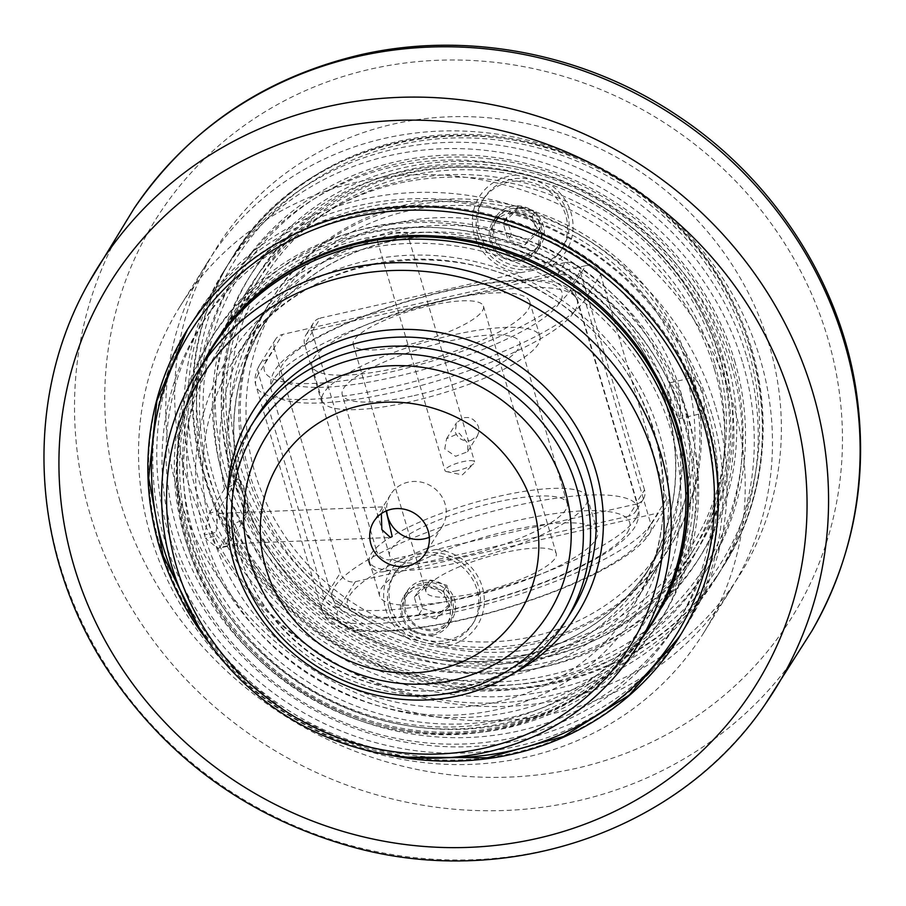 <?xml version="1.0" encoding="UTF-8"?>
<svg xmlns="http://www.w3.org/2000/svg" width="906" height="906" viewBox="0 0 906 906"><rect width="100%" height="100%" fill="white"/><g stroke="black" fill="none" stroke-linecap="round" stroke-linejoin="round"><path stroke-width="0.68" stroke-dasharray="4.53 3.4" d="M400.158 367.247A113.544 26.965 -16.4 0 0 529.795 301.936A113.544 26.965 -16.4 0 0 441.596 300.735A113.544 26.965 -16.4 0 0 311.947 366.047A113.544 26.965 -16.4 0 0 400.158 367.247M467.847 597.258A113.544 26.965 -16.4 0 0 597.484 531.947A113.544 26.965 -16.4 0 0 509.285 530.746A113.544 26.965 -16.4 0 0 379.648 596.057A113.544 26.965 -16.4 0 0 467.847 597.258M451.743 335.243A113.544 26.965 -16.4 0 0 322.106 400.554A113.544 26.965 -16.4 0 0 410.305 401.754A113.544 26.965 -16.4 0 0 539.942 336.443A113.544 26.965 -16.4 0 0 451.743 335.243M414.133 395.605A92.559 21.982 -16.4 0 0 519.817 342.366A92.559 21.982 -16.4 0 0 447.915 341.381A92.559 21.982 -16.4 0 0 342.23 394.631A92.559 21.982 -16.4 0 0 414.133 395.605M495.299 502.388A92.559 21.982 -16.4 0 0 389.625 555.638A92.559 21.982 -16.4 0 0 461.528 556.612A92.559 21.982 -16.4 0 0 567.213 503.362A92.559 21.982 -16.4 0 0 495.299 502.388M457.7 562.762A113.544 26.965 -16.4 0 0 587.337 497.439A113.544 26.965 -16.4 0 0 499.127 496.239A113.544 26.965 -16.4 0 0 369.489 561.561A113.544 26.965 -16.4 0 0 457.7 562.762M420.746 633.475A24.677 23.171 -148.1 0 0 447.066 623.849A24.677 23.171 -148.1 0 0 449.421 605.514A24.677 23.171 -148.1 0 0 429.104 587.575A24.677 23.171 -148.1 0 0 405.175 597.745A24.677 23.171 -148.1 0 0 420.746 633.475A228.312 214.292 -148.1 0 0 533.102 636.454A228.312 214.292 -148.1 0 0 694.868 429.648A228.312 214.292 -148.1 0 0 520.225 213.918A228.312 214.292 -148.1 0 0 251.585 363.295A228.312 214.292 -148.1 0 0 420.746 633.475M452.468 600.633A24.677 23.171 -148.1 0 0 432.139 582.694A24.677 23.171 -148.1 0 0 408.21 592.864A24.677 23.171 -148.1 0 0 405.854 611.199A24.677 23.171 -148.1 0 0 426.171 629.126A24.677 23.171 -148.1 0 0 450.112 618.968A24.677 23.171 -148.1 0 0 452.468 600.633M422.219 580.644A26.534 24.904 31.9 0 1 454.552 599.693A26.534 24.904 31.9 0 1 452.015 619.398A26.534 24.904 31.9 0 1 436.771 630.1A26.534 24.904 31.9 0 1 408.923 619.806A26.534 24.904 31.9 0 1 406.975 591.346A26.534 24.904 31.9 0 1 422.219 580.644M443.487 590.769L448.379 607.371L451.754 601.946L446.862 585.344L429.863 580.35L417.734 591.946L422.626 608.549L419.24 613.974L414.359 597.371L426.477 585.774L443.487 590.769L446.862 585.344M426.477 585.774L429.863 580.35M414.359 597.371L417.734 591.946M448.379 607.371L436.25 618.968L439.625 613.543L451.754 601.946M436.25 618.968L419.24 613.974M422.626 608.549L439.625 613.543M390.871 606.895A46.466 43.613 -148.1 0 0 429.127 640.655A46.466 43.613 -148.1 0 0 474.178 621.516A46.466 43.613 -148.1 0 0 478.617 586.997A46.466 43.613 -148.1 0 0 440.361 553.238A46.466 43.613 -148.1 0 0 395.31 572.377A46.466 43.613 -148.1 0 0 390.871 606.895M389.263 609.478A46.466 43.613 -148.1 0 0 445.877 642.83A46.466 43.613 -148.1 0 0 472.57 624.098A46.466 43.613 -148.1 0 0 477.009 589.591A46.466 43.613 -148.1 0 0 438.753 555.82A46.466 43.613 -148.1 0 0 393.691 574.959A46.466 43.613 -148.1 0 0 389.263 609.478M212.491 346.511A259.784 243.827 -148.1 0 0 187.701 539.5A259.784 243.827 -148.1 0 0 401.596 728.254A259.784 243.827 -148.1 0 0 653.486 621.244M685.378 423.861A265.164 248.867 -148.1 0 0 467.054 231.2A265.164 248.867 -148.1 0 0 209.954 340.418A265.164 248.867 -148.1 0 0 184.654 537.394A265.164 248.867 -148.1 0 0 402.977 730.055A265.164 248.867 -148.1 0 0 660.078 620.837A265.164 248.867 -148.1 0 0 685.378 423.861M189.728 536.239A259.784 243.827 31.9 0 1 214.518 343.261A259.784 243.827 31.9 0 1 563.94 273.68A259.784 243.827 31.9 0 1 655.514 617.994A259.784 243.827 31.9 0 1 403.623 725.004A259.784 243.827 31.9 0 1 189.728 536.239M707.495 420.712A290.022 272.208 31.9 0 1 679.817 636.148A290.022 272.208 31.9 0 1 289.727 713.837A290.022 272.208 31.9 0 1 187.508 329.444A290.022 272.208 31.9 0 1 354.121 212.536A290.022 272.208 31.9 0 1 707.495 420.712M187.587 532.694A265.164 248.867 -148.1 0 0 405.899 725.355A265.164 248.867 -148.1 0 0 662.999 616.137A265.164 248.867 -148.1 0 0 688.3 419.161A265.164 248.867 -148.1 0 0 469.988 226.5A265.164 248.867 -148.1 0 0 212.887 335.718A265.164 248.867 -148.1 0 0 187.587 532.694M711.776 413.838A290.022 272.208 -148.1 0 0 472.989 203.114A290.022 272.208 -148.1 0 0 191.789 322.57A290.022 272.208 -148.1 0 0 294.008 706.963A290.022 272.208 -148.1 0 0 684.098 629.285A290.022 272.208 -148.1 0 0 711.776 413.838M683.339 420.135A259.784 243.827 31.9 0 1 658.549 613.113A259.784 243.827 31.9 0 1 406.669 720.123A259.784 243.827 31.9 0 1 192.774 531.358A259.784 243.827 31.9 0 1 217.565 338.38A259.784 243.827 31.9 0 1 469.444 231.37A259.784 243.827 31.9 0 1 683.339 420.135M715.717 407.519A290.022 272.208 31.9 0 1 688.039 622.954A290.022 272.208 31.9 0 1 406.839 742.422A290.022 272.208 31.9 0 1 168.052 531.686A290.022 272.208 31.9 0 1 195.73 316.251A290.022 272.208 31.9 0 1 476.93 196.783A290.022 272.208 31.9 0 1 715.717 407.519M225.639 471.607A265.164 248.867 31.9 0 1 250.939 274.631A265.164 248.867 31.9 0 1 508.04 165.413A265.164 248.867 31.9 0 1 726.363 358.074A265.164 248.867 31.9 0 1 701.063 555.05A265.164 248.867 31.9 0 1 443.963 664.268A265.164 248.867 31.9 0 1 225.639 471.607M222.831 476.126A265.164 248.867 31.9 0 1 248.131 279.15A265.164 248.867 31.9 0 1 604.778 208.12A265.164 248.867 31.9 0 1 698.243 559.568A265.164 248.867 31.9 0 1 441.143 668.787A265.164 248.867 31.9 0 1 222.831 476.126M746.906 357.451A290.022 272.208 31.9 0 1 719.228 572.886A290.022 272.208 31.9 0 1 329.138 650.576A290.022 272.208 31.9 0 1 226.919 266.183A290.022 272.208 31.9 0 1 508.119 146.727A290.022 272.208 31.9 0 1 746.906 357.451M732.342 360.758A274.597 257.723 -148.1 0 0 278.221 227.327A274.597 257.723 -148.1 0 0 408.663 670.531A274.597 257.723 -148.1 0 0 732.342 360.758M556.896 682.931A290.022 272.208 31.9 0 1 252.468 570.452A290.022 272.208 31.9 0 1 231.2 259.309A290.022 272.208 31.9 0 1 512.4 139.852A290.022 272.208 31.9 0 1 751.187 350.577A290.022 272.208 31.9 0 1 723.509 566.024A290.022 272.208 31.9 0 1 556.896 682.931M722.728 356.103A259.161 243.25 31.9 0 1 698.005 548.628A259.161 243.25 31.9 0 1 446.715 655.378A259.161 243.25 31.9 0 1 233.329 467.066A259.161 243.25 31.9 0 1 258.063 274.541A259.161 243.25 31.9 0 1 509.342 167.791A259.161 243.25 31.9 0 1 722.728 356.103M231.302 470.316A259.161 243.25 31.9 0 1 256.036 277.802A259.161 243.25 31.9 0 1 507.315 171.041A259.161 243.25 31.9 0 1 720.7 359.354A259.161 243.25 31.9 0 1 695.978 551.879A259.161 243.25 31.9 0 1 444.687 658.628A259.161 243.25 31.9 0 1 231.302 470.316M751.855 349.501A290.022 272.208 31.9 0 1 724.188 564.936A290.022 272.208 31.9 0 1 442.989 684.404A290.022 272.208 31.9 0 1 204.201 473.668A290.022 272.208 31.9 0 1 231.868 258.233A290.022 272.208 31.9 0 1 513.068 138.765A290.022 272.208 31.9 0 1 751.855 349.501M186.715 477.632A308.527 289.58 31.9 0 1 393.408 124.077A308.527 289.58 31.9 0 1 769.341 345.537A308.527 289.58 31.9 0 1 562.649 699.092A308.527 289.58 31.9 0 1 186.715 477.632M386.998 754.562A290.022 272.208 31.9 0 1 210.294 644.472M742.965 363.782A290.022 272.208 31.9 0 1 715.287 579.217A290.022 272.208 31.9 0 1 434.087 698.673A290.022 272.208 31.9 0 1 195.3 487.949A290.022 272.208 31.9 0 1 222.978 272.513A290.022 272.208 31.9 0 1 504.178 153.046A290.022 272.208 31.9 0 1 742.965 363.782M177.825 491.913A308.527 289.58 31.9 0 1 207.259 262.717A308.527 289.58 31.9 0 1 506.409 135.64A308.527 289.58 31.9 0 1 760.44 359.818A308.527 289.58 31.9 0 1 731.006 589.002A308.527 289.58 31.9 0 1 431.856 716.091A308.527 289.58 31.9 0 1 177.825 491.913M733.192 403.555A308.527 289.58 31.9 0 1 703.758 632.75A308.527 289.58 31.9 0 1 404.608 759.828A308.527 289.58 31.9 0 1 150.577 535.65A308.527 289.58 31.9 0 1 180.011 306.455A308.527 289.58 31.9 0 1 479.161 179.377A308.527 289.58 31.9 0 1 733.192 403.555M731.538 366.058A277.678 260.622 31.9 0 1 705.038 572.332A277.678 260.622 31.9 0 1 435.809 686.703A277.678 260.622 31.9 0 1 207.18 484.948A277.678 260.622 31.9 0 1 233.68 278.674A277.678 260.622 31.9 0 1 502.909 164.292A277.678 260.622 31.9 0 1 731.538 366.058M714.641 369.886A259.784 243.827 31.9 0 1 689.851 562.864A259.784 243.827 31.9 0 1 437.972 669.874A259.784 243.827 31.9 0 1 224.076 481.12A259.784 243.827 31.9 0 1 248.867 288.131A259.784 243.827 31.9 0 1 500.746 181.132A259.784 243.827 31.9 0 1 714.641 369.886M734.687 360.996A277.678 260.622 31.9 0 1 708.198 567.269A277.678 260.622 31.9 0 1 438.957 681.652A277.678 260.622 31.9 0 1 210.328 479.886A277.678 260.622 31.9 0 1 236.828 273.612A277.678 260.622 31.9 0 1 506.058 159.23A277.678 260.622 31.9 0 1 734.687 360.996M714.97 364.54A256.081 240.35 31.9 0 1 690.542 554.766A256.081 240.35 31.9 0 1 442.241 660.248A256.081 240.35 31.9 0 1 231.404 474.178A256.081 240.35 31.9 0 1 255.832 283.952A256.081 240.35 31.9 0 1 504.132 178.471A256.081 240.35 31.9 0 1 714.97 364.54M406.76 637.756C417.088 643.577 428.266 646.658 440.271 646.997A252.378 236.874 -148.1 0 0 716.657 357.009A252.378 236.874 -148.1 0 0 549.976 184.337L516.465 175.084A252.378 236.874 -148.1 0 0 236.398 344.28A252.378 236.874 -148.1 0 0 406.76 637.756A51.212 48.075 -148.1 0 1 405.197 556.443L391.551 559.534A12.344 11.585 31.9 0 1 376.522 550.678L368.98 562.785A12.344 11.585 -148.1 0 0 384.008 571.652L391.551 559.534M719.477 357.304A256.081 240.35 31.9 0 1 695.038 547.53A256.081 240.35 31.9 0 1 446.749 653.011A256.081 240.35 31.9 0 1 235.9 466.952A256.081 240.35 31.9 0 1 260.339 276.715A256.081 240.35 31.9 0 1 508.628 171.234A256.081 240.35 31.9 0 1 719.477 357.304M516.465 175.084A51.212 48.075 -148.1 0 0 472.422 223.148A51.212 48.075 -148.1 0 0 520.542 272.661L320.475 318.029L312.932 330.135A12.344 11.585 -148.1 0 0 305.843 335.118A12.344 11.585 -148.1 0 0 304.665 344.28L312.208 332.174A12.344 11.585 31.9 0 1 313.385 323A12.344 11.585 31.9 0 1 320.475 318.029M312.208 332.174L376.522 550.678M440.271 646.997A51.212 48.075 -148.1 0 0 448.051 645.865A51.212 48.075 -148.1 0 0 483.997 595.072A51.212 48.075 -148.1 0 0 436.194 549.421L636.261 504.053L628.707 516.171A12.344 11.585 -148.1 0 0 635.808 511.188A12.344 11.585 -148.1 0 0 636.975 502.026L644.528 489.908A12.344 11.585 31.9 0 1 643.351 499.081A12.344 11.585 31.9 0 1 636.261 504.053M644.528 489.908L580.214 271.404L572.671 283.51A12.344 11.585 -148.1 0 0 557.632 274.654L565.174 262.547A12.344 11.585 31.9 0 1 580.214 271.404M565.174 262.547L551.528 265.639A51.212 48.075 -148.1 0 0 549.976 184.337M436.194 549.421L405.197 556.443M520.542 272.661L535.548 269.943L551.528 265.639M312.932 330.135L557.632 274.654M572.671 283.51L636.975 502.026M628.707 516.171L384.008 571.652M368.98 562.785L304.665 344.28M477.994 235.277A46.466 43.613 -148.1 0 0 534.608 268.629A46.466 43.613 -148.1 0 0 561.301 249.909A46.466 43.613 -148.1 0 0 565.74 215.39A46.466 43.613 -148.1 0 0 527.485 181.63A46.466 43.613 -148.1 0 0 482.422 200.77A46.466 43.613 -148.1 0 0 477.994 235.277M525.503 255.9A26.534 24.904 31.9 0 1 497.654 245.605A26.534 24.904 31.9 0 1 495.707 217.146A26.534 24.904 31.9 0 1 510.95 206.443A26.534 24.904 31.9 0 1 543.283 225.492A26.534 24.904 31.9 0 1 540.746 245.198A26.534 24.904 31.9 0 1 525.503 255.9M522.468 260.781A26.534 24.904 31.9 0 1 494.608 250.486A26.534 24.904 31.9 0 1 492.671 222.027A26.534 24.904 31.9 0 1 528.357 214.915A26.534 24.904 31.9 0 1 537.711 250.079A26.534 24.904 31.9 0 1 522.468 260.781M433.736 634.981A26.534 24.904 31.9 0 1 405.877 624.687A26.534 24.904 31.9 0 1 403.94 596.216A26.534 24.904 31.9 0 1 439.625 589.115A26.534 24.904 31.9 0 1 448.98 624.279A26.534 24.904 31.9 0 1 433.736 634.981M690.757 375.299A234.484 220.079 31.9 0 1 668.379 549.489A234.484 220.079 31.9 0 1 533.668 644.007A234.484 220.079 31.9 0 1 287.542 553.079A234.484 220.079 31.9 0 1 270.339 301.517A234.484 220.079 31.9 0 1 497.688 204.926A234.484 220.079 31.9 0 1 690.757 375.299M535.129 641.663A234.484 220.079 -148.1 0 0 669.84 547.145A234.484 220.079 -148.1 0 0 587.19 236.353A234.484 220.079 -148.1 0 0 271.8 299.161A234.484 220.079 -148.1 0 0 289.003 550.723A234.484 220.079 -148.1 0 0 535.129 641.663M678.368 395.186L670.247 382.706L668.481 390.452L671.606 406.035L678.447 418.799L679.375 418.017C681.357 413.646 681.018 406.035 678.368 395.186M236.987 479.965L234.779 480.463L231.404 485.888L224.439 489.014A234.484 220.079 31.9 0 1 251.2 332.242A234.484 220.079 31.9 0 1 328.584 259.354A234.484 220.079 -148.1 0 1 447.994 232.276A234.484 220.079 31.9 0 1 671.606 406.035A234.484 220.079 31.9 0 1 649.24 580.214A234.484 220.079 31.9 0 1 571.845 653.101A234.484 220.079 -148.1 0 1 452.445 680.18A234.484 220.079 31.9 0 1 234.586 523.521L241.562 520.384L244.937 514.959L247.145 514.461L227.655 545.729A16.659 4.168 -102.8 0 1 226.772 546.454A16.659 4.168 -102.8 0 1 222.616 541.935L216.998 535.774L215.99 532.332L204.473 534.936A240.656 225.866 31.9 0 1 367.077 260.69A240.656 225.866 31.9 0 1 659.421 433.623A240.656 225.866 31.9 0 1 499.081 709.205A240.656 225.866 31.9 0 1 205.492 538.39A240.656 225.866 31.9 0 1 204.473 534.936L209.456 513.056L217.508 511.233L236.987 479.965A18.516 4.632 -102.8 0 1 237.972 479.161A18.516 4.632 -102.8 0 1 246.047 493.963A18.516 4.632 -102.8 0 1 247.145 514.461M227.655 545.729L219.614 547.552L234.586 523.521M219.614 547.552L218.697 548.277L216.432 547.224A234.484 220.079 31.9 0 1 211.925 533.532A234.484 220.079 31.9 0 1 208.312 519.648A234.484 220.079 31.9 0 1 234.303 359.354A234.484 220.079 31.9 0 1 461.664 262.763A234.484 220.079 31.9 0 1 654.721 433.136A234.484 220.079 31.9 0 1 632.343 607.326A234.484 220.079 31.9 0 1 412.23 705.072A234.484 220.079 31.9 0 1 216.432 547.224L205.492 538.39L216.998 535.774M461.448 665.717A234.484 220.079 31.9 0 1 237.825 491.969A234.484 220.079 31.9 0 1 260.203 317.78A234.484 220.079 31.9 0 1 337.598 244.892A234.484 220.079 31.9 0 1 456.998 217.814A234.484 220.079 31.9 0 1 658.639 340.475A234.484 220.079 31.9 0 1 658.243 565.752A234.484 220.079 31.9 0 1 580.848 638.651A234.484 220.079 31.9 0 1 461.448 665.717M224.439 489.014L209.456 513.056M643.294 636.442A259.784 243.827 31.9 0 1 392.094 727.835A259.784 243.827 31.9 0 1 186.919 540.757A259.784 243.827 31.9 0 1 203.352 362.366M501.584 720.904A253.001 237.451 -148.1 0 0 604.381 320.362A253.001 237.451 -148.1 0 0 190.634 414.167A253.001 237.451 -148.1 0 0 501.584 720.904M702.252 389.773L704.54 403.623L704.324 409.172L702.388 413.374L695.502 400.611L692.41 385.027L694.2 377.27L702.252 389.773M703.147 415.639A280.769 263.51 31.9 0 1 676.363 624.211A280.769 263.51 31.9 0 1 404.133 739.851A280.769 263.51 31.9 0 1 172.967 535.854A280.769 263.51 31.9 0 1 199.75 327.293A280.769 263.51 31.9 0 1 471.981 211.642A280.769 263.51 31.9 0 1 703.147 415.639M707.201 409.138A280.769 263.51 31.9 0 1 680.406 617.699A280.769 263.51 31.9 0 1 408.187 733.35A280.769 263.51 31.9 0 1 177.021 529.342A280.769 263.51 31.9 0 1 203.805 320.781A280.769 263.51 31.9 0 1 476.035 205.13A280.769 263.51 31.9 0 1 707.201 409.138M687.394 413.623A259.784 243.827 31.9 0 1 662.603 606.612A259.784 243.827 31.9 0 1 410.724 713.611A259.784 243.827 31.9 0 1 196.829 524.857A259.784 243.827 31.9 0 1 221.619 331.879A259.784 243.827 31.9 0 1 473.498 224.869A259.784 243.827 31.9 0 1 687.394 413.623M478.719 592.513A67.882 16.115 -16.4 0 0 556.227 553.464A67.882 16.115 -16.4 0 0 503.487 552.751A67.882 16.115 -16.4 0 0 425.99 591.788A67.882 16.115 -16.4 0 0 478.719 592.513M470.486 440.622L477.485 435.797L478.991 431.358L478.549 426.805L476.397 422.547L472.853 419.285L468.413 417.53L463.725 417.621L456.533 422.762L455.242 432.094C458.062 438.81 463.147 441.652 470.486 440.622M430.724 305.492A67.882 16.115 163.6 0 1 483.453 306.205A67.882 16.115 163.6 0 1 405.945 345.254A67.882 16.115 163.6 0 1 353.215 344.529A67.882 16.115 163.6 0 1 430.724 305.492M377.677 240.033C376.794 242.412 380.656 242.661 389.286 240.758L402.004 236.693L407.032 232.344L393.034 232.196L377.677 240.033L377.44 241.041M444.755 448.923L446.59 438.697L459.161 433.181L468.062 443.646L467.541 451.754L455.593 456.296L444.755 448.923M456.986 470.769A15.425 3.669 163.6 0 1 446.703 471.652A15.425 3.669 163.6 0 1 444.993 470.599A15.425 3.669 163.6 0 1 462.615 461.732A15.425 3.669 163.6 0 1 474.597 461.89A15.425 3.669 163.6 0 1 473.736 463.702A15.425 3.669 163.6 0 1 456.986 470.769M234.779 480.463L235.719 479.682L242.525 492.456C245.651 503.192 246.455 510.701 244.937 514.959M217.508 511.233A16.659 4.168 -102.8 0 0 217.214 523.6L215.99 532.332M217.214 523.6C216.828 517.201 217.621 513.793 219.592 513.351C224.348 512.366 230.498 538.051 226.693 543.045L225.345 543.996L222.616 541.935M651.04 623.996A259.161 243.25 31.9 0 1 502.151 728.458A259.161 243.25 31.9 0 1 230.113 627.96A259.161 243.25 31.9 0 1 211.098 349.909M381.347 513.6L384.665 506.839L386.16 510.939M429.308 537.292A30.34 28.482 -148.1 0 0 442.185 526.499A30.34 28.482 -148.1 0 0 445.084 503.951A30.34 28.482 -148.1 0 0 420.101 481.913A30.34 28.482 -148.1 0 0 390.679 494.404A30.34 28.482 -148.1 0 0 386.669 510.724M274.348 348.55A12.344 11.585 31.9 0 1 275.526 339.388A12.344 11.585 31.9 0 1 282.615 334.405L266.851 359.716A12.344 11.585 -148.1 0 0 259.762 364.688A12.344 11.585 -148.1 0 0 258.584 373.861L274.348 348.55L340.35 572.807L324.586 598.119A12.344 11.585 -148.1 0 0 339.625 606.975L355.39 581.675A12.344 11.585 31.9 0 1 340.35 572.807M266.851 359.716A160.441 38.097 -16.4 0 0 389.059 372.366A160.441 38.097 -16.4 0 0 569.817 291.019L585.582 265.718A12.344 11.585 31.9 0 1 600.621 274.575L584.857 299.886A172.774 41.03 163.6 0 1 411.664 382.241A172.774 41.03 163.6 0 1 255.968 385.65A172.774 41.03 163.6 0 1 258.584 373.861L324.586 598.119A172.774 41.03 -16.4 0 0 321.97 609.908A172.774 41.03 -16.4 0 0 477.666 606.499A172.774 41.03 -16.4 0 0 650.859 524.144A12.344 11.585 31.9 0 1 649.681 533.306A12.344 11.585 31.9 0 1 642.592 538.277A160.441 38.097 163.6 0 1 461.834 619.625A160.441 38.097 163.6 0 1 339.625 606.975M585.582 265.718L282.615 334.405M569.817 291.019A12.344 11.585 31.9 0 1 584.857 299.886L650.859 524.144L666.623 498.832A12.344 11.585 31.9 0 1 665.446 508.006A12.344 11.585 31.9 0 1 658.356 512.977L642.592 538.277M666.623 498.832L600.621 274.575M355.39 581.675L658.356 512.977M520.225 213.918A24.677 23.171 -148.1 0 0 493.906 223.544A24.677 23.171 -148.1 0 0 502.604 256.262A24.677 23.171 -148.1 0 0 535.797 249.648A24.677 23.171 -148.1 0 0 538.153 231.313A24.677 23.171 -148.1 0 0 520.225 213.918M567.349 212.808A46.466 43.613 -148.1 0 0 529.093 179.037A46.466 43.613 -148.1 0 0 484.042 198.176A46.466 43.613 -148.1 0 0 479.602 232.695A46.466 43.613 -148.1 0 0 517.858 266.455A46.466 43.613 -148.1 0 0 562.909 247.315A46.466 43.613 -148.1 0 0 567.349 212.808M506.465 217.757L511.358 234.348L528.357 239.354L540.486 227.746L535.593 211.143L518.594 206.149L506.465 217.757L503.09 223.17L515.208 211.574L532.218 216.568L537.111 233.17L524.982 244.767L507.972 239.773L503.09 223.17M524.982 244.767L528.357 239.354M511.358 234.348L507.972 239.773M537.111 233.17L540.486 227.746M515.208 211.574L518.594 206.149M532.218 216.568L535.593 211.143M494.585 236.998A24.677 23.171 -148.1 0 0 514.902 254.937A24.677 23.171 -148.1 0 0 538.844 244.767A24.677 23.171 -148.1 0 0 541.199 226.432A24.677 23.171 -148.1 0 0 520.871 208.493A24.677 23.171 -148.1 0 0 496.941 218.663A24.677 23.171 -148.1 0 0 494.585 236.998M394.031 377.077A147.089 34.938 163.6 0 1 281.993 365.48A147.089 34.938 163.6 0 1 447.711 290.905A147.089 34.938 163.6 0 1 559.761 302.502A147.089 34.938 163.6 0 1 394.031 377.077M574.732 311.154A159.433 37.859 -16.4 0 0 577.099 300.113A159.433 37.859 -16.4 0 0 413.51 308.957A159.433 37.859 -16.4 0 0 271.2 390.135A159.433 37.859 -16.4 0 0 395.107 391.981A159.433 37.859 -16.4 0 0 574.732 311.154M635.774 518.583A159.433 37.859 163.6 0 1 456.148 599.41A159.433 37.859 163.6 0 1 332.343 597.881A159.433 37.859 163.6 0 1 474.551 516.386A159.433 37.859 163.6 0 1 638.232 507.858A159.433 37.859 163.6 0 1 635.774 518.583M627.45 532.513A147.089 34.938 -16.4 0 0 515.412 520.916A147.089 34.938 -16.4 0 0 349.682 595.491A147.089 34.938 -16.4 0 0 461.732 607.088A147.089 34.938 -16.4 0 0 627.45 532.513M448.719 757.643A286.319 268.731 31.9 0 1 180.328 590.44M748.367 350.294A286.319 268.731 -148.1 0 0 399.501 144.779A286.319 268.731 -148.1 0 0 207.689 472.875A286.319 268.731 -148.1 0 0 556.556 678.39A286.319 268.731 -148.1 0 0 748.367 350.294M119.388 499.002A375.163 352.106 -148.1 0 0 576.499 768.288A375.163 352.106 -148.1 0 0 827.824 338.38A375.163 352.106 -148.1 0 0 370.713 69.094A375.163 352.106 -148.1 0 0 119.388 499.002M811.946 630.848A399.512 374.971 31.9 0 1 424.62 805.525A399.512 374.971 31.9 0 1 90.113 514.291A399.512 374.971 31.9 0 1 134.031 208.516M88.867 282.559A398.957 374.45 -148.1 0 0 59.615 563.962A398.957 374.45 -148.1 0 0 379.082 852.161A398.957 374.45 -148.1 0 0 765.377 704.03M241.562 520.384A228.312 214.292 -148.1 0 0 449.682 672.275A228.312 214.292 -148.1 0 0 573 644.313A228.312 214.292 -148.1 0 0 645.129 575.151A228.312 214.292 -148.1 0 0 453 236.568A228.312 214.292 -148.1 0 0 329.682 264.529A228.312 214.292 -148.1 0 0 257.553 333.691A228.312 214.292 -148.1 0 0 231.404 485.888M336.443 253.691A228.312 214.292 31.9 0 1 459.75 225.73A228.312 214.292 31.9 0 1 651.878 564.302A228.312 214.292 31.9 0 1 579.761 633.464A228.312 214.292 31.9 0 1 456.443 661.425A228.312 214.292 31.9 0 1 242.525 492.456A228.312 214.292 31.9 0 1 264.314 322.853A228.312 214.292 31.9 0 1 336.443 253.691M227.304 496.986A191.291 179.535 -148.1 0 0 234.699 553.204A191.291 179.535 -148.1 0 0 467.779 690.519A191.291 179.535 -148.1 0 0 511.89 674.291M464.959 686.567A185.118 173.748 31.9 0 1 239.399 553.691A185.118 173.748 31.9 0 1 257.066 416.182C231.743 458.391 225.888 504.087 239.49 553.272C259.694 625.876 330.781 683.849 407.213 689.964C473.102 696.805 538.719 665.514 571.301 611.946A185.118 173.748 31.9 0 1 464.959 686.567M577.099 300.113C573.328 290.147 564.517 283.986 550.667 281.641C538.81 279.456 523.906 279.195 505.967 280.86C477.417 283.578 445.911 289.954 411.449 299.988C376.454 310.328 346.047 322.208 320.226 335.616C304.348 343.895 292.06 352.14 283.34 360.373C272.989 369.886 268.946 379.818 271.2 390.135L332.343 597.881C336.115 607.847 344.926 614.008 358.776 616.352C370.633 618.549 385.526 618.798 403.476 617.133C458.595 612.479 540.52 588.334 589.217 562.388C611.403 551.029 626.51 539.421 634.54 527.541C638.855 519.738 640.089 513.181 638.232 507.858L577.099 300.113M539.942 336.443L529.795 301.936M322.106 400.554L311.947 366.047M567.213 503.362L519.817 342.366M389.625 555.638L342.23 394.631M597.484 531.947L587.337 497.439M379.648 596.057L369.489 561.561M408.21 592.864L405.175 597.745M450.112 618.968L447.066 623.849M395.31 572.377L393.691 574.959M474.178 621.516L472.57 624.098M407.077 757.167L346.273 741.72L289.603 714.019L239.762 675.366L199.105 627.586M212.887 335.718L209.954 340.418M662.999 616.137L660.078 620.837M655.514 617.994L658.549 613.113M214.518 343.261L217.565 338.38M684.098 629.285L688.039 622.954M191.789 322.57L195.73 316.251M698.243 559.568L701.063 555.05M248.131 279.15L250.939 274.631M231.868 258.233L231.2 259.309C311.732 119.807 529.353 93.25 656.85 207.18C764.879 294.586 795.049 456.488 723.509 566.024L724.188 564.936M695.978 551.879L698.005 548.628M256.036 277.802L258.063 274.541M715.287 579.217L719.228 572.886M222.978 272.513L226.919 266.183M703.758 632.75L731.006 589.002M180.011 306.455L207.259 262.717M705.038 572.332L708.198 567.269M233.68 278.674L236.828 273.612M690.542 554.766L695.038 547.53M255.832 283.952L260.339 276.715M313.385 323L305.843 335.118M643.351 499.081L635.808 511.188M537.711 250.079L540.746 245.198M492.671 222.027L495.707 217.146M448.98 624.279L452.015 619.398M403.94 596.216L406.975 591.346M668.379 549.489L669.84 547.145M270.339 301.517L271.8 299.161M649.24 580.214L658.243 565.752M251.2 332.242L260.203 317.78M678.503 418.799L702.388 413.374M670.247 382.706L694.2 377.27M676.363 624.211L680.406 617.699M199.75 327.293L203.805 320.781M662.603 606.612L689.851 562.864M221.619 331.879L248.867 288.131M353.215 344.529L425.99 591.788M483.453 306.205L556.227 553.464M452.003 236.806C407.757 234.428 367.009 243.691 329.727 264.597C299.739 281.8 275.673 304.835 257.553 333.691L264.314 322.853C228.81 383.057 224.292 447.134 250.781 515.061C283.601 596.635 368.957 656.997 457.439 661.199C501.675 663.566 542.434 654.302 579.715 633.396C609.704 616.193 633.758 593.17 651.878 564.302L645.129 575.151C680.633 514.936 685.14 450.871 658.651 382.932C625.842 301.37 540.486 240.996 452.003 236.806M467.541 451.754L477.485 435.797M446.59 438.697L456.533 422.751M446.703 471.652L462.343 474.891L473.736 463.702M377.417 240.996L444.993 470.599M407.032 232.332L474.597 461.89M226.772 546.454L218.64 548.3M234.303 359.354C297.848 249.456 468.243 225.775 572.298 312.898C664.2 382.592 691.437 517.179 632.343 607.326M235.651 479.682L237.972 479.161M225.345 543.996L390.418 537.496M219.592 513.351L384.665 506.839M390.679 494.404L373.793 521.516M442.185 526.499L425.299 553.6M275.526 339.388L259.762 364.688C255.186 372.728 253.929 379.716 255.968 385.65L321.97 609.908C328.935 636.454 382.06 636.963 457.394 620.995C541.697 602.196 630.803 564.631 649.681 533.306L665.446 508.006M484.042 198.176L482.422 200.77M562.909 247.315L561.301 249.909M496.941 218.663L493.906 223.544M538.844 244.767L535.797 249.648"/><path stroke-width="1.36" d="M652.694 622.513L653.486 621.244A259.784 243.827 -148.1 0 0 561.913 276.93A259.784 243.827 -148.1 0 0 212.491 346.511L211.71 347.779A259.784 243.827 31.9 0 1 463.589 240.769A259.784 243.827 31.9 0 1 677.484 429.535A259.784 243.827 31.9 0 1 652.694 622.513A259.784 243.827 31.9 0 1 643.294 636.442M210.294 644.472A290.022 272.208 31.9 0 1 159.162 545.967A290.022 272.208 31.9 0 1 186.829 330.531A290.022 272.208 31.9 0 1 468.028 211.064A290.022 272.208 31.9 0 1 706.816 421.8A290.022 272.208 31.9 0 1 679.149 637.235A290.022 272.208 31.9 0 1 386.998 754.562M203.352 362.366A259.784 243.827 31.9 0 1 211.71 347.779M196.466 373.408L211.098 349.909A259.161 243.25 31.9 0 1 359.999 245.447A259.161 243.25 31.9 0 1 632.037 345.956A259.161 243.25 31.9 0 1 651.04 623.996L636.408 647.496A259.161 243.25 -148.1 0 0 617.394 369.444A259.161 243.25 -148.1 0 0 345.356 268.946A259.161 243.25 -148.1 0 0 196.466 373.408A259.161 243.25 -148.1 0 0 215.481 651.448A259.161 243.25 -148.1 0 0 487.519 751.957A259.161 243.25 -148.1 0 0 636.408 647.496M484.699 748.016A253.001 237.451 31.9 0 1 173.748 441.279A253.001 237.451 31.9 0 1 587.484 347.474A253.001 237.451 31.9 0 1 484.699 748.016M459.331 695.604A185.118 173.748 -148.1 0 0 565.672 620.984A185.118 173.748 -148.1 0 0 552.094 422.389A185.118 173.748 -148.1 0 0 357.779 350.599A185.118 173.748 -148.1 0 0 251.426 425.22A185.118 173.748 -148.1 0 0 265.016 623.815A185.118 173.748 -148.1 0 0 459.331 695.604M456.511 691.663A178.946 167.95 31.9 0 1 236.568 474.71A178.946 167.95 31.9 0 1 529.217 408.357A178.946 167.95 31.9 0 1 456.511 691.663M453.125 680.168A166.602 156.376 31.9 0 1 250.124 560.576A166.602 156.376 31.9 0 1 361.732 369.659A166.602 156.376 31.9 0 1 564.732 489.24A166.602 156.376 31.9 0 1 453.125 680.168M386.16 510.939L392.196 536.522L390.418 537.496L381.845 529.568L381.347 513.6M386.669 510.724A30.34 28.482 -148.1 0 0 387.791 516.941A30.34 28.482 -148.1 0 0 429.308 537.292M428.198 531.063A30.34 28.482 31.9 0 1 425.299 553.6A30.34 28.482 31.9 0 1 395.877 566.103A30.34 28.482 31.9 0 1 370.894 544.053A30.34 28.482 31.9 0 1 373.793 521.516A30.34 28.482 31.9 0 1 403.215 509.025A30.34 28.482 31.9 0 1 428.198 531.063M360.69 405.548A141.664 132.967 31.9 0 1 533.306 507.235A141.664 132.967 31.9 0 1 438.402 669.579A141.664 132.967 31.9 0 1 265.786 567.892A141.664 132.967 31.9 0 1 360.69 405.548M180.328 590.44A286.319 268.731 31.9 0 1 354.461 217.066A286.319 268.731 31.9 0 1 703.328 422.592A286.319 268.731 31.9 0 1 448.719 757.643M357.757 56.466A399.512 374.971 31.9 0 1 773.633 206.942A399.512 374.971 31.9 0 1 811.946 630.848C854.539 555.899 869.148 474.925 855.762 387.938C838.696 279.671 772.048 178.04 677.767 115.798C584.732 53.137 466.058 30.317 359.648 54.972C263.68 77.905 188.471 129.082 134.031 208.516A399.512 374.971 31.9 0 1 357.757 56.466M811.946 630.848L765.389 704.019A398.957 374.45 -148.1 0 0 751.176 268.833A398.957 374.45 -148.1 0 0 326.885 106.772A398.957 374.45 -148.1 0 0 88.867 282.559L134.031 208.516M328.64 129.354A380.452 357.077 31.9 0 1 792.206 402.434A380.452 357.077 31.9 0 1 537.337 838.412A380.452 357.077 31.9 0 1 73.771 565.321A380.452 357.077 31.9 0 1 328.64 129.354M511.89 674.291A191.291 179.535 -148.1 0 0 510.248 359.875A191.291 179.535 -148.1 0 0 227.304 496.986M251.426 425.22L257.066 416.182A185.118 173.748 31.9 0 1 363.408 341.562A185.118 173.748 31.9 0 1 557.722 413.351A185.118 173.748 31.9 0 1 571.301 611.946L565.672 620.984M679.489 636.692L629.285 695.061L563.521 736.533L487.439 757.79L407.077 757.167M199.105 627.586L163.125 555.752L148.675 478.085L156.897 400.78L187.168 329.988M765.389 704.019C679.307 831.968 504.416 891.142 348.436 845.842C248.957 817.053 169.943 760.259 111.393 675.48C30.702 557.937 21.495 400.724 88.867 282.559"/></g></svg>
